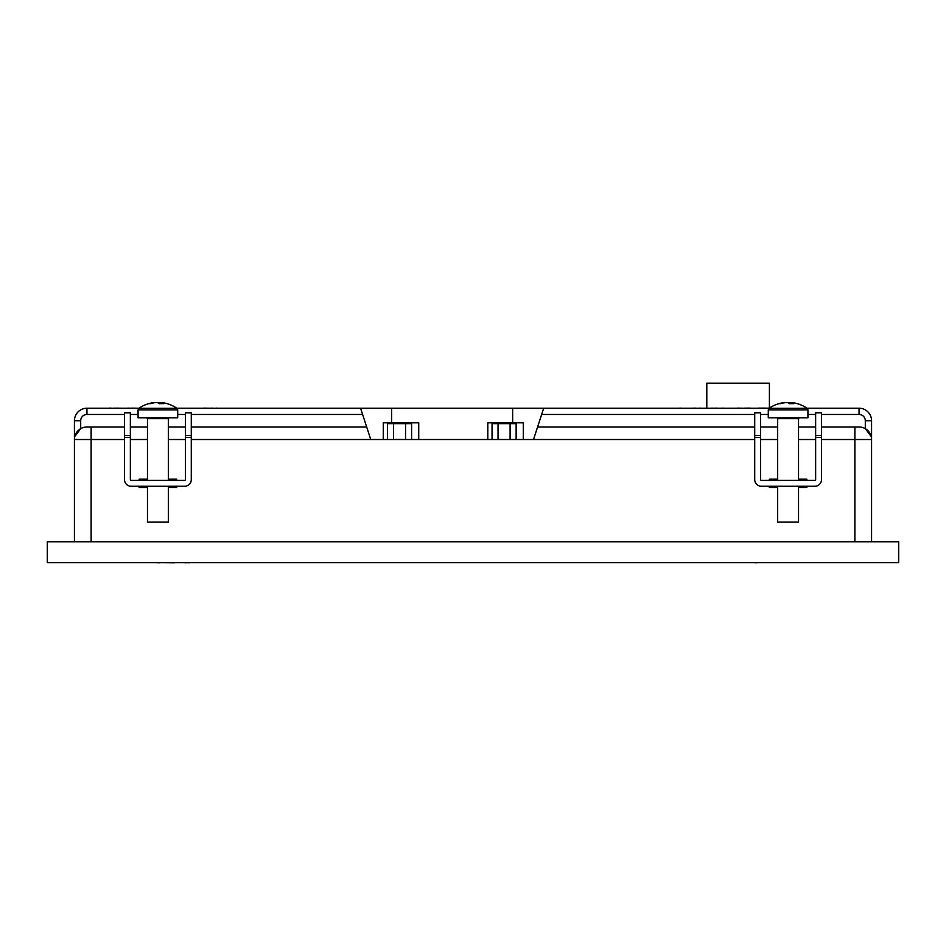 <?xml version="1.0" encoding="UTF-8"?>
<svg xmlns="http://www.w3.org/2000/svg" width="946" height="946" viewBox="0 0 946 946"><rect width="100%" height="100%" fill="white"/><g stroke="black" fill="none" stroke-linecap="round" stroke-linejoin="round"><path stroke-width="1.42" d="M191.281 426.989L366.681 426.989L370.749 439.512L533.52 439.512L537.588 426.989L754.719 426.989M124.505 439.512L74.427 439.512L74.427 420.722A12.523 12.523 0 0 1 86.949 408.211L139.027 408.211M176.772 408.211L360.58 408.211L362.614 414.466L191.281 414.466M754.719 414.466L541.656 414.466L543.69 408.211L360.58 408.211M543.69 408.211L769.228 408.211M806.973 408.211L859.051 408.211A12.523 12.523 0 0 1 871.573 420.722L871.573 541.762M760.56 426.989L777.671 426.989M798.53 426.989L815.641 426.989M821.495 426.989L859.051 426.989A12.523 12.523 0 0 1 865.306 428.668L865.306 420.722A6.255 6.255 0 0 0 859.051 414.466L821.495 414.466M541.656 414.466L537.588 426.989M124.505 414.466L86.949 414.466A6.255 6.255 0 0 0 80.694 420.722L80.694 428.668A12.523 12.523 0 0 1 86.949 426.989A12.523 12.523 0 0 0 74.427 439.512L74.427 541.762M147.47 479.161L139.121 479.161L139.121 480.402M139.121 486.256L139.121 487.497L147.47 487.497M176.677 480.402L176.677 479.161L168.329 479.161M168.329 487.497L176.677 487.497L176.677 486.256M769.323 486.256L769.323 487.497L777.671 487.497M798.53 487.497L806.879 487.497L806.879 486.256M777.671 479.161L769.323 479.161L769.323 480.402M806.879 480.402L806.879 479.161L798.53 479.161M898.7 541.762L47.3 541.762L47.3 562.622L898.7 562.622L898.7 541.762M74.793 436.496L80.694 428.668A12.523 12.523 0 0 1 86.949 426.989L124.505 426.989M130.359 426.989L147.47 426.989M168.329 426.989L185.44 426.989M366.681 426.989L362.614 414.466M865.306 428.668L871.207 436.496A12.523 12.523 0 0 0 870.095 433.599M868.132 430.891L870.852 435.326M871.573 439.512A12.523 12.523 0 0 0 859.051 426.989A12.523 12.523 0 0 1 871.573 439.512L821.495 439.512M732.157 408.211L725.535 408.211M717.245 408.211L719.019 408.211M717.245 408.128L713.272 408.211M723.524 408.211L724.695 408.211M723.524 408.128L720.746 408.211M711.368 408.211L704.912 408.211M703.02 408.211L700.241 408.211M700.241 408.128L699.129 408.211M695.759 408.211L697.545 408.211M695.759 408.128L691.81 408.211M689.894 408.211L683.438 408.211M681.179 408.211L682.35 408.211M681.179 408.128L678.4 408.211M217.06 408.128L215.925 408.211M211.277 408.128L212.531 408.211M203.709 408.128L209.61 408.211M196.129 408.211L201.853 408.211M186.09 408.211L191.813 408.211M111.167 408.211L114.383 408.211M114.383 408.128L117.032 408.211M117.044 408.128L120.958 408.211M129.815 408.128L126.859 408.211M131.671 408.128L137.572 408.211M100.95 408.211L109.334 408.211M769.311 408.128L765.692 408.211M737.289 408.211L735.089 408.211M758.195 408.128L765.681 408.128M744.537 408.128L745.649 408.211M745.649 408.128L746.82 408.211M746.843 408.128L750.154 408.128M737.289 408.128L742.953 408.211M711.841 408.128L712.527 408.211M712.527 408.128L713.249 408.211M111.167 408.128L109.334 408.128M499.748 439.429L500.872 439.512M395.913 439.429L405.751 439.512M725.204 562.622L737.573 562.622M750.852 562.622L739.654 562.622M765.799 562.622L756.422 562.622M756.422 562.835L753.536 562.622M773.189 562.622L767.218 562.622M786.765 562.622L777.269 562.622M797.608 562.622L787.864 562.622M174.454 562.835L160.016 562.622M160.016 562.835L159.034 562.622M159.034 562.835L155.191 562.622M173.319 562.622L181.833 562.622M199.925 562.622L190.335 562.622M189.188 562.835L186.256 562.622M186.256 562.835L182.956 562.622M216.705 562.622L201.049 562.622M227.466 562.622L217.84 562.622M487.805 439.512L487.805 422.815L523.28 422.815L523.28 439.512M492.05 439.512L492.05 423.642L516.138 423.642L516.138 439.512M498.045 423.642L498.045 439.512M510.095 423.642L510.095 439.512M383.26 439.512L383.26 422.815L418.735 422.815L418.735 439.512L418.735 422.815M387.493 439.512L387.493 423.642L411.593 423.642L411.593 439.512M393.501 423.642L393.501 439.512M405.55 423.642L405.55 439.429M174.596 480.402L174.596 479.575L168.329 479.575M147.47 479.575L141.202 479.575L141.202 480.402M191.281 437.407L185.44 437.407L185.44 435.574L191.281 435.574L191.281 479.575A6.681 6.681 0 0 1 184.612 486.256L131.187 486.256A6.681 6.681 0 0 1 124.505 479.575L124.505 412.551L130.359 412.551L130.359 437.407L124.505 437.407M185.44 437.407L185.44 479.575A0.84 0.84 0 0 1 184.612 480.402L131.187 480.402A0.84 0.84 0 0 1 130.359 479.575L130.359 437.407M191.281 435.574L191.281 412.811L185.44 412.811L191.281 412.811M185.44 435.574L185.44 412.811M804.798 480.402L804.798 479.575L798.53 479.575M777.671 479.575L771.404 479.575L771.404 480.402M821.495 437.407L815.641 437.407L815.641 435.574L821.495 435.574L821.495 479.575A6.681 6.681 0 0 1 814.813 486.256L761.388 486.256A6.681 6.681 0 0 1 754.719 479.575L754.719 412.551L760.56 412.551L760.56 437.407L754.719 437.407M815.641 437.407L815.641 479.575A0.84 0.84 0 0 1 814.813 480.402L761.388 480.402A0.84 0.84 0 0 1 760.56 479.575L760.56 437.407M821.495 435.574L821.495 412.811L815.641 412.811L821.495 412.811M815.641 435.574L815.641 412.811M791.518 402.748A33.323 30.792 90 0 0 790.761 402.641L792.393 402.641A33.323 30.792 -90 0 1 793.729 402.842A33.394 33.394 0 0 1 807.115 408.305L769.086 408.305A33.394 33.394 0 0 1 782.472 402.842A33.323 30.792 90 0 0 778.842 403.706A32.826 11.222 -118.3 0 1 780.474 403.706A33.323 30.792 -90 0 1 785.452 402.641L787.557 402.641A33.323 12.724 90 0 1 789.603 403.706A32.826 27.15 142.6 0 1 793.576 403.706A33.323 12.724 -90 0 0 791.518 402.641L791.495 403.646M783.82 402.89L785.452 402.641M161.317 402.748A33.323 30.792 90 0 0 160.548 402.641L162.192 402.641A33.323 30.792 -90 0 1 163.528 402.842A33.394 33.394 0 0 1 176.914 408.305L138.885 408.305A33.394 33.394 0 0 1 152.271 402.842A33.323 30.792 90 0 0 148.628 403.706A32.826 11.222 -118.3 0 1 150.272 403.706A33.323 30.792 -90 0 1 155.239 402.641L157.343 402.641A33.323 12.724 90 0 1 159.401 403.706A32.826 27.15 142.6 0 1 163.374 403.706A33.323 12.724 -90 0 0 161.317 402.641L161.293 403.646M153.619 402.89L155.239 402.641M790.679 403.658L790.761 402.641L788.657 402.641A33.323 12.724 -90 0 0 788.101 402.842M783.808 402.641A33.323 30.792 90 0 0 782.472 402.842M777.671 486.256L777.671 522.145L798.53 522.145L798.53 486.256M807.931 409.855L768.282 409.855L768.282 417.801L807.931 417.801L807.931 409.855L807.115 408.305M153.607 402.641A33.323 30.792 90 0 0 152.271 402.842M160.477 403.658L160.548 402.641L158.443 402.641A33.323 12.724 -90 0 0 157.899 402.842M147.47 486.256L147.47 522.145L168.329 522.145L168.329 486.256M177.718 409.855L138.069 409.855L138.069 417.801L177.718 417.801L177.718 409.855L176.914 408.305M769.405 408.093L769.405 383.165L706.804 383.165L706.804 408.128M815.641 414.466L807.931 414.466M768.282 414.466L760.56 414.466M815.641 439.512L798.53 439.512M777.671 439.512L760.56 439.512M754.719 439.512L533.52 439.512M854.877 541.762L854.877 426.989M91.123 426.989L91.123 541.762M370.749 439.512L191.281 439.512M185.44 439.512L168.329 439.512M147.47 439.512L130.359 439.512M185.44 414.466L177.718 414.466M138.069 414.466L130.359 414.466M80.694 420.722L74.427 420.722A12.523 12.523 0 0 1 86.949 408.211L86.949 414.466M859.051 414.466L859.051 408.211A12.523 12.523 0 0 1 871.573 420.722L865.306 420.722M391.62 422.815L391.62 408.211M512.649 422.815L512.649 408.211M495.739 422.815L495.739 423.642M512.011 422.815L512.011 423.642M391.195 422.815L391.195 423.642M407.466 422.815L407.466 423.642M124.505 435.574L130.359 435.574M130.359 412.811L124.505 412.811M754.719 435.574L760.56 435.574M760.56 412.811L754.719 412.811M798.53 480.402L798.53 418.64L777.671 418.64L776.832 417.801M168.329 480.402L168.329 418.64L147.47 418.64L146.63 417.801M777.671 480.402L777.671 418.64M768.282 409.855L769.086 408.305M798.53 418.64L799.37 417.801M147.47 480.402L147.47 418.64M138.069 409.855L138.885 408.305M168.329 418.64L169.168 417.801"/></g></svg>
